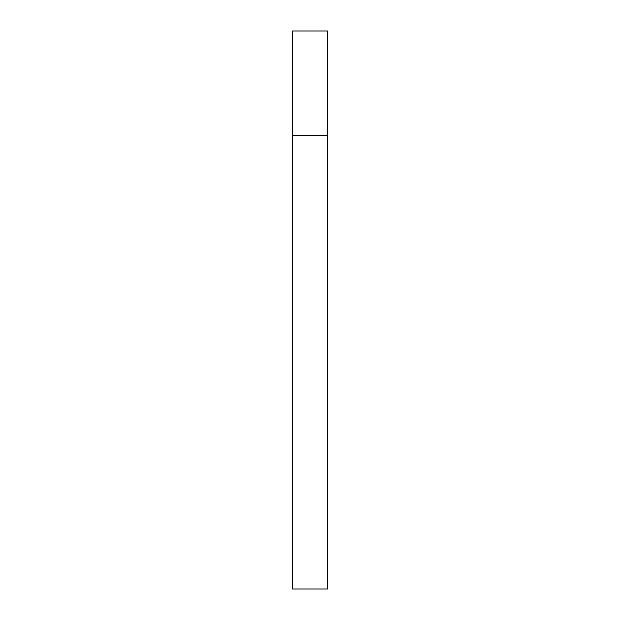<?xml version="1.0" encoding="UTF-8"?>
<svg xmlns="http://www.w3.org/2000/svg" width="620" height="620" viewBox="0 0 620 620"><rect width="100%" height="100%" fill="white"/><g stroke="black" fill="none" stroke-linecap="round" stroke-linejoin="round"><path stroke-width="0.46" stroke-dasharray="3.1 2.33" d="M327.438 135.625L292.562 135.625L327.438 135.625M327.438 31L292.562 31M292.562 589L327.438 589"/><path stroke-width="0.93" d="M292.562 135.625L327.438 135.625L327.438 31L292.562 31L292.562 589L327.438 589L327.438 135.625L292.562 135.625"/></g></svg>
